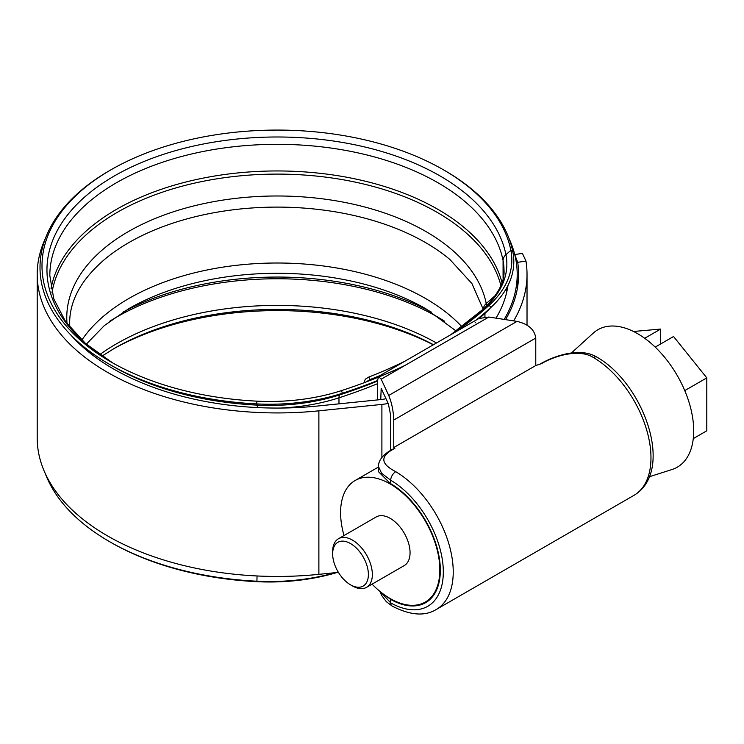 <?xml version="1.0" encoding="UTF-8"?>
<svg xmlns="http://www.w3.org/2000/svg" width="744" height="744" viewBox="0 0 744 744"><rect width="100%" height="100%" fill="white"/><g stroke="black" fill="none" stroke-linecap="round" stroke-linejoin="round"><path stroke-width="1.12" d="M380.761 399.584L381.179 388.349L388.312 403.713L390.405 413.962L390.721 450.325M390.219 483.405L378.38 471.594L378.38 466.311L381.542 473.203L390.712 480.252L390.712 483.693L390.219 483.405M385.969 595.916L390.712 599.432A70.875 40.92 -120 0 0 425.652 602.659A70.875 40.92 -120 0 0 436.607 546.18A70.875 40.92 -120 0 0 390.712 483.693M593.461 357.52L592.912 357.204C579.158 348.889 555.638 355.316 541.52 363.621L535.773 365.537L393.762 447.525L394.906 448.269L393.399 449.134C380.072 456.388 380.668 463.791 395.185 471.371L395.715 471.687A82.11 47.402 60 0 1 448.92 544.069A82.11 47.402 60 0 1 436.226 609.513L633.972 495.346A82.11 47.402 -120 0 0 646.657 429.902A82.11 47.402 -120 0 0 593.461 357.52A7.022 4.018 -59.5 0 1 596.976 357.176L596.976 357.176C643.774 383.616 675.264 470.831 633.972 495.346M393.399 449.134A7.022 4.055 -120 0 0 392.162 449.469L394.906 448.269M393.762 420.044C393.446 411.06 391.763 402.857 388.731 395.445L516.987 321.399C528.324 324.021 534.583 329.573 535.773 338.055L393.762 420.044L393.762 447.525M377.403 399.928L377.403 381.356L378.51 376.445L381.179 379.18L388.731 395.445M516.987 321.399L488.817 317.037L478.848 318.516L378.51 376.445M535.773 338.055L535.773 365.537M380.361 591.74L390.712 602.863A75.088 43.357 -120 0 0 443.312 571.931A75.088 43.357 -120 0 0 390.712 480.252A7.022 4.018 120.5 0 1 395.715 471.687M352.498 585.965L350.517 584.821A25.259 14.582 -120 0 0 368.382 574.508A25.259 14.582 -120 0 0 350.517 543.566A25.259 14.582 -120 0 0 332.652 553.88A25.259 14.582 -120 0 0 350.517 584.821L352.498 585.965A28.067 16.21 60 0 0 366.541 587.36L404.252 565.58A28.067 16.21 -120 0 0 408.549 543.092A28.067 16.21 -120 0 0 390.209 518.354A28.067 16.21 -120 0 0 376.176 516.968L338.464 538.74A28.067 16.21 60 0 1 352.498 540.125A28.067 16.21 60 0 1 370.838 564.863A28.067 16.21 60 0 1 366.541 587.36M372.093 584.152A70.178 40.52 -120 0 0 390.209 598.576A70.178 40.52 -120 0 0 425.298 602.045A70.178 40.52 -120 0 0 436.058 545.817A70.178 40.52 -120 0 0 390.209 483.972A70.178 40.52 -120 0 0 355.13 480.503A70.178 40.52 -120 0 0 344.016 535.531M571.411 352.972L593.256 333.117A79.376 45.83 60 0 1 637.58 333.656A79.376 45.83 60 0 1 690.674 408.103A79.376 45.83 60 0 1 672.009 469.52L649.261 476.783M655.204 347.104L673.553 336.511L706.8 377.868L706.8 430.795L693.278 438.607M646.945 339.971L647.829 340.659M706.8 377.868L684.759 390.591M633.525 331.48L660.653 329.062L644.685 338.278M660.653 343.961L660.653 329.062M332.652 553.88L332.652 551.583A28.067 16.21 60 0 1 338.464 538.74M70.559 334.716A231.579 133.697 0 0 0 113.451 368.903A231.579 133.697 0 0 0 317.418 406.038L380.435 399.621A28.067 16.21 0 0 0 385.987 398.71M496.006 318.153A231.579 133.697 0 0 0 507.985 285.445M45.393 238.461A240.005 138.561 0 0 0 37.2 274.369A240.005 138.561 0 0 0 107.499 372.344A240.005 138.561 0 0 0 318.878 410.828L381.895 404.411A36.493 21.064 0 0 0 388.182 403.425M37.2 274.369L37.2 437.9A240.005 138.561 0 0 0 107.499 535.875A240.005 138.561 0 0 0 318.878 574.349L338.408 572.369M504.162 319.409A240.005 138.561 0 0 0 517.201 274.369A240.005 138.561 0 0 0 509.008 238.461M514.736 254.56L522.4 253.379L525.962 261.051L517.703 262.325L514.774 254.699M513.676 320.887A249.826 144.234 0 0 0 527.022 274.369A249.826 144.234 0 0 0 525.962 261.051M505.52 319.622A241.4 139.37 0 0 0 518.605 274.369A241.4 139.37 0 0 0 517.703 262.325M377.878 377.375A428.144 247.185 180 0 1 341.44 390.619A146.791 84.751 180 0 1 256.894 401.156A235.206 135.799 180 0 1 110.884 361.891L110.884 361.891A235.206 135.799 180 0 1 110.884 169.846A235.206 135.799 180 0 1 443.517 169.846L444.921 170.655A237.197 136.942 180 0 1 512.83 251.788A148.772 85.895 180 0 1 490.873 307.458A424.517 245.092 180 0 1 476.048 320.134M337.088 572.499A146.791 84.751 180 0 1 256.894 581.678A235.206 135.799 180 0 1 110.884 542.413L110.884 542.413A235.206 135.799 180 0 1 110.875 542.413M112.66 349.354A235.206 135.799 180 0 1 433.306 344.816M86.323 344.165L104.346 325.574L128.405 308.881A210.422 121.486 180 0 1 425.996 308.872L456.119 330.987M377.422 380.584A430.125 248.329 180 0 1 342.407 393.241A148.772 85.895 180 0 1 256.727 403.918L257.154 405.117A232.23 134.078 180 0 1 112.986 366.346L109.48 364.328A237.197 136.942 180 0 1 109.48 364.318A237.197 136.942 180 0 1 109.48 170.655L110.884 169.846M335.321 572.685A148.772 85.895 180 0 1 256.727 581.204A237.197 136.942 180 0 1 109.48 541.604L109.48 541.604A237.197 136.942 180 0 1 45.393 473.798M256.894 401.156L256.727 403.918A237.197 136.942 180 0 1 109.48 364.328L112.986 366.346M110.884 542.413L109.48 541.604L110.884 542.413M475.649 322.375A428.144 247.185 180 0 1 475.128 322.784M405.089 365.378A428.144 247.185 180 0 1 379.561 376.687M444.921 170.655L443.517 169.846A235.206 135.799 180 0 1 510.858 250.3A146.791 84.751 180 0 1 489.199 305.226A422.527 243.948 180 0 1 454.463 332.596M404.615 361.379A422.527 243.948 180 0 1 368.81 377.05L369.926 379.617L367.136 381.3A7.022 3.218 -111.4 0 0 366.625 381.784M380.221 375.46A424.517 245.092 180 0 1 369.926 379.617M368.81 377.05L366.029 378.733A9.821 4.501 -111.4 0 0 364.421 382.611M390.712 599.432L390.712 602.863A7.022 4.092 -60.5 0 0 392.209 606.109L392.209 606.109C410.139 615.353 424.805 616.488 436.226 609.513M488.817 317.037L381.179 379.18M541.52 363.621A7.022 4.055 -120 0 0 540.284 363.946L538.916 364.746M318.878 410.828L318.878 574.349M381.895 404.411L381.895 457.402M81.812 340.101A209.715 121.077 180 0 1 425.494 298.474A209.715 121.077 180 0 1 461.912 326.756M69.778 327.183L69.648 323.156C69.601 300.79 81.236 279.558 104.551 259.451A209.715 121.077 180 0 1 425.494 242.563A209.715 121.077 180 0 1 449.85 259.451L471.984 283.65L483.2 309.262M490.873 307.458L489.199 305.226L484.995 307.746A9.821 6.789 -132.5 0 0 484.242 308.314C498.406 293.973 504.99 281.111 503.986 269.737A138.951 80.222 180 0 0 503.074 260.549A227.366 131.27 180 0 0 437.974 182.773A227.366 131.27 180 0 0 190.194 154.315A227.366 131.27 180 0 0 49.829 275.596L53.763 298.846L65.658 321.733L85.486 343.44L112.66 362.905A230.249 132.934 180 0 1 115.264 175.426A230.249 132.934 180 0 1 440.011 175.928A230.249 132.934 180 0 1 505.929 254.681A9.821 7.97 168.7 0 0 503.074 260.549L503.074 278.265M51.057 288.607A227.366 131.27 180 0 1 201.215 178.504A227.366 131.27 180 0 1 437.974 209.399A227.366 131.27 180 0 1 501.958 282.404M51.987 292.848A226.139 130.563 180 0 1 200.201 181.899A226.139 130.563 180 0 1 437.1 212.338A226.139 130.563 180 0 1 500.87 285.426M67.044 323.64A210.422 121.486 180 0 1 191.766 206.451A210.422 121.486 180 0 1 425.996 231.579A210.422 121.486 180 0 1 486.241 303.552A9.821 7.97 168.7 0 0 483.386 309.095M101.956 356.134L114.39 348.341A230.249 132.934 180 0 1 433.473 344.714M99.743 354.6A227.366 131.27 180 0 1 436.468 342.984M109.796 321.203A227.366 131.27 180 0 1 437.974 317.214A227.366 131.27 180 0 1 444.605 321.213M123.076 312.071A226.139 130.563 180 0 1 431.325 312.071M341.44 390.619L342.407 393.241L339.98 394.794A143.806 83.03 180 0 1 257.154 405.117A7.022 0.493 -87.1 0 1 257.331 407.573M103.788 362.979A230.175 132.888 180 0 1 74.912 339.004M256.894 581.678L257.052 575.968M450.808 334.707A417.57 241.084 180 0 0 484.995 307.746A141.825 81.886 180 0 0 505.929 254.681L510.858 250.3L512.83 251.788M484.986 312.703A7.022 4.845 -132.5 0 0 484.939 313.401L484.939 316.832M490.696 307.625A141.751 81.84 180 0 1 484.939 313.401A417.496 241.037 180 0 1 479.703 318.079M378.129 376.855A419.551 242.228 180 0 1 367.136 381.3M377.403 381.133A425.168 245.464 180 0 1 339.98 394.794A7.022 2.809 -108 0 0 338.976 397.817L338.976 403.843M377.403 383.737A423.113 244.283 180 0 1 338.976 397.817A141.751 81.84 180 0 1 280.404 408.056M495.709 295.136L486.241 303.552A122.007 70.438 180 0 1 486.66 306.017M596.976 357.176C579.799 346.62 553.462 356.237 540.284 363.946M392.162 449.469C383.234 454.398 378.631 460.006 378.38 466.311M392.209 606.109L386.331 601.682L381.653 595.46L379.84 591.313M425.298 602.045L430.274 599.18M355.13 480.503L378.38 467.074M517.201 274.369L517.201 289.37M527.022 274.369L527.022 325.072M506.794 291.843L506.794 287.705M450.697 334.772L484.242 308.314"/></g></svg>
